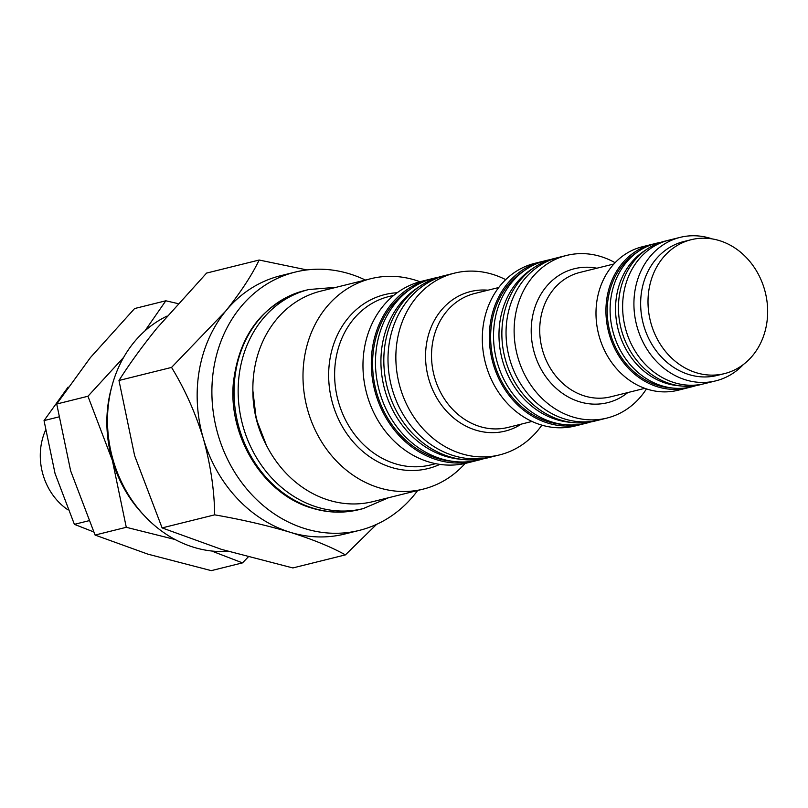 <?xml version="1.0" encoding="UTF-8"?>
<svg xmlns="http://www.w3.org/2000/svg" width="808" height="808" viewBox="0 0 808 808"><rect width="100%" height="100%" fill="white"/><g stroke="black" fill="none" stroke-linecap="round" stroke-linejoin="round"><path stroke-width="1.21" d="M720.756 374.397A69.003 59.216 -104 0 1 688.941 374.559A69.003 59.216 -104 0 1 640.643 304.394A69.003 59.216 -104 0 1 687.547 240.754M743.421 364.479A73.932 63.448 -104 0 1 715.848 380.841A73.932 63.448 -104 0 1 685.659 379.881A73.932 63.448 -104 0 1 633.977 307.06A73.932 63.448 -104 0 1 680.185 237.36A73.932 63.448 -104 0 1 710.373 238.32A73.932 63.448 -104 0 1 712.212 238.916M715.848 380.841L704.556 383.649A73.932 63.448 -104 0 1 674.367 382.689A73.932 63.448 -104 0 1 622.685 309.868A73.932 63.448 -104 0 1 668.893 240.158L680.185 237.36M689.931 387.244A73.932 63.448 -104 0 1 687.861 387.8A73.932 63.448 -104 0 1 657.672 386.84A73.932 63.448 -104 0 1 605.99 314.019A73.932 63.448 -104 0 1 652.197 244.309A73.932 63.448 -104 0 1 654.288 243.834M687.861 387.8L677.922 390.274A73.932 63.448 -104 0 1 647.743 389.315A73.932 63.448 -104 0 1 596.052 316.484A73.932 63.448 -104 0 1 642.259 246.783L652.197 244.309M646.461 388.901A83.779 71.902 -104 0 1 606.98 418.059A83.779 71.902 -104 0 1 572.771 416.968A83.779 71.902 -104 0 1 514.191 334.441A83.779 71.902 -104 0 1 566.56 255.439A83.779 71.902 -104 0 1 600.768 256.53A83.779 71.902 -104 0 1 615.1 262.711M606.98 418.059L598.9 420.069A83.779 71.902 -104 0 1 564.691 418.978A83.779 71.902 -104 0 1 506.111 336.451A83.779 71.902 -104 0 1 558.48 257.449L566.56 255.439M584.275 423.665A83.779 71.902 -104 0 1 582.204 424.22A83.779 71.902 -104 0 1 547.996 423.129A83.779 71.902 -104 0 1 489.416 340.592A83.779 71.902 -104 0 1 541.784 261.59A83.779 71.902 -104 0 1 543.885 261.115M582.204 424.22L575.165 425.968A83.779 71.902 -104 0 1 540.946 424.877A83.779 71.902 -104 0 1 482.376 342.35A83.779 71.902 -104 0 1 534.745 263.347L541.784 261.59M541.865 425.149A93.637 80.366 -104 0 1 499.627 454.894A93.637 80.366 -104 0 1 461.388 453.682A93.637 80.366 -104 0 1 395.93 361.439A93.637 80.366 -104 0 1 454.46 273.144A93.637 80.366 -104 0 1 492.688 274.356A93.637 80.366 -104 0 1 505.707 279.659M499.627 454.894L491.769 456.843A93.637 80.366 -104 0 1 453.541 455.631A93.637 80.366 -104 0 1 388.072 363.388A93.637 80.366 -104 0 1 446.602 275.094L454.46 273.144M477.154 460.449A93.637 80.366 -104 0 1 475.074 460.994A93.637 80.366 -104 0 1 436.845 459.782A93.637 80.366 -104 0 1 371.377 367.539A93.637 80.366 -104 0 1 429.906 279.245A93.637 80.366 -104 0 1 431.997 278.76M475.074 460.994L466.751 463.065A93.637 80.366 -104 0 1 428.513 461.853A93.637 80.366 -104 0 1 363.044 369.609A93.637 80.366 -104 0 1 421.574 281.315L429.906 279.245M465.135 463.449A108.423 93.051 -104 0 1 423.15 489.133A108.423 93.051 -104 0 1 378.881 487.729A108.423 93.051 -104 0 1 303.081 380.921A108.423 93.051 -104 0 1 370.852 278.689A108.423 93.051 -104 0 1 415.12 280.093A108.423 93.051 -104 0 1 419.968 281.729M423.15 489.133L373.023 501.596A108.423 93.051 -104 0 1 328.755 500.182A108.423 93.051 -104 0 1 266.549 445.541A108.423 93.051 -104 0 1 252.874 390.517A108.423 93.051 -104 0 1 320.726 291.143L370.852 278.689M417.675 490.496A133.067 114.201 -104 0 1 359.368 530.381A133.067 114.201 -104 0 1 305.03 528.654A133.067 114.201 -104 0 1 211.999 397.576A133.067 114.201 -104 0 1 295.173 272.104A133.067 114.201 -104 0 1 349.511 273.831A133.067 114.201 -104 0 1 365.368 280.043M359.368 530.381L344.632 534.048A133.067 114.201 -104 0 1 290.304 532.31C266.771 525.341 241.562 519.514 214.675 514.847C214.373 490.305 210.605 464.883 203.374 438.582C195.405 412.787 184.8 389.062 171.548 367.418L225.604 311.171C240.602 292.405 251.783 275.356 259.156 260.024L306.939 269.933M228.108 551.369A123.21 105.737 -104 0 1 193.738 547.289A123.21 105.737 -104 0 1 108.423 436.694A123.21 105.737 -104 0 1 167.064 316.069M259.156 260.024L206.585 273.084L156.863 328.25C142.087 346.521 129.462 363.933 118.978 380.477L134.623 455.672L162.105 527.907L221.554 549.4L292.839 567.943L345.41 554.884C331.361 547.016 312.999 539.491 290.304 532.31A133.067 114.201 -104 0 1 203.374 438.582A133.067 114.201 -104 0 1 225.604 311.171A133.067 114.201 -104 0 1 280.447 275.76L295.173 272.104M376.599 524.352L345.41 554.884M118.978 380.477L171.548 367.418M162.105 527.907L214.675 514.847M111.827 386.517A118.281 101.515 76 0 0 108.777 399.707A118.281 101.515 76 0 0 112.383 460.469A118.281 101.515 76 0 0 143.794 515.11M123.664 357.358L87.951 396.253L112.383 460.469L126.28 527.301L175.083 539.512M177.992 303.606L165.822 300.788L144.895 330.937M211.646 551.005L242.491 562.883L248.167 557.015M165.822 300.788L134.603 308.545L90.405 357.591L56.732 404.01L87.951 396.253M126.28 527.301L95.071 535.058L70.639 470.842L56.732 404.01M242.491 562.883L211.282 570.64L147.915 554.157L95.071 535.058M45.48 430.361A59.146 50.752 76 0 0 68.034 509.899M58.661 416.958L44.036 420.594L68.104 387.052M88.728 520.776L74.387 524.341L55.045 473.508L44.036 420.594M93.627 531.896L74.387 524.341M691.194 239.703L683.831 241.531A69.003 59.216 76 0 0 640.704 306.586A69.003 59.216 76 0 0 688.941 374.559A69.003 59.216 76 0 0 717.11 375.447L724.473 373.619A69.003 59.216 76 0 0 767.6 308.565A69.003 59.216 76 0 0 719.362 240.592A69.003 59.216 76 0 0 691.194 239.703A69.003 59.216 76 0 0 648.056 304.757A69.003 59.216 76 0 0 696.304 372.73A69.003 59.216 76 0 0 724.473 373.619M489.678 457.338A93.637 80.366 -104 0 1 463.58 459.56A93.637 80.366 -104 0 1 449.359 456.671A93.637 80.366 -104 0 1 385.335 378.316A93.637 80.366 -104 0 1 420.423 285.891A93.637 80.366 -104 0 1 444.521 275.649M463.58 459.56L459.429 459.136A92.162 79.093 -104 0 1 445.44 456.288A92.162 79.093 -104 0 1 382.416 379.174A92.162 79.093 -104 0 1 416.948 288.214L420.423 285.891M483.386 458.793A93.637 80.366 -104 0 1 455.237 461.631A93.637 80.366 -104 0 1 441.017 458.742A93.637 80.366 -104 0 1 376.983 380.386A93.637 80.366 -104 0 1 412.07 287.971A93.637 80.366 -104 0 1 438.279 277.296M455.237 461.631L451.086 461.206A92.162 79.093 -104 0 1 437.088 458.368A92.162 79.093 -104 0 1 374.074 381.245A92.162 79.093 -104 0 1 408.606 290.284L412.07 287.971M596.799 420.554A83.779 71.902 -104 0 1 573.236 422.604A83.779 71.902 -104 0 1 560.51 420.019A83.779 71.902 -104 0 1 503.222 349.904A83.779 71.902 -104 0 1 534.623 267.216A83.779 71.902 -104 0 1 556.399 258.005M573.236 422.604L569.085 422.18A82.305 70.629 -104 0 1 556.591 419.635A82.305 70.629 -104 0 1 500.314 350.763A82.305 70.629 -104 0 1 531.149 269.539L534.623 267.216M590.517 421.998A83.779 71.902 -104 0 1 564.893 424.675A83.779 71.902 -104 0 1 552.167 422.089A83.779 71.902 -104 0 1 494.88 351.985A83.779 71.902 -104 0 1 526.271 269.296A83.779 71.902 -104 0 1 550.167 259.661M564.893 424.675L560.742 424.25A82.305 70.629 -104 0 1 548.238 421.715A82.305 70.629 -104 0 1 491.961 352.844A82.305 70.629 -104 0 1 522.806 271.609L526.271 269.296M696.163 385.557A73.932 63.448 -104 0 1 673.074 388.082L668.923 387.658A72.447 62.176 -104 0 1 657.914 385.426A72.447 62.176 -104 0 1 608.384 324.806A72.447 62.176 -104 0 1 635.522 253.298L638.997 250.985A73.932 63.448 -104 0 1 660.58 242.4M673.074 388.082A73.932 63.448 -104 0 1 661.843 385.8A73.932 63.448 -104 0 1 611.292 323.947A73.932 63.448 -104 0 1 638.997 250.985M702.455 384.133A73.932 63.448 -104 0 1 681.417 386.012L677.266 385.588A72.447 62.176 -104 0 1 666.267 383.356A72.447 62.176 -104 0 1 616.726 322.725A72.447 62.176 -104 0 1 643.875 251.227L647.349 248.904A73.932 63.448 -104 0 1 666.812 240.723M681.417 386.012A73.932 63.448 -104 0 1 670.196 383.729A73.932 63.448 -104 0 1 619.645 321.867A73.932 63.448 -104 0 1 647.349 248.904M252.874 390.517L252.914 393.284A98.152 84.234 76 0 0 265.297 443.087L266.549 445.541M613.918 263.984L579.821 272.458A64.074 54.984 76 0 0 539.774 332.866A64.074 54.984 76 0 0 584.568 395.981A64.074 54.984 76 0 0 610.727 396.809L644.824 388.335M627.806 392.567A69.003 59.216 -104 0 1 579.487 401.758A69.003 59.216 -104 0 1 531.836 320.887A69.003 59.216 -104 0 1 596.9 268.216M498.728 287.527L474.71 293.496A69.003 59.216 76 0 0 431.583 358.56A69.003 59.216 76 0 0 479.821 426.523A69.003 59.216 76 0 0 507.99 427.422L532.007 421.453M521.322 424.109A71.882 61.691 -104 0 1 475.872 430.159A71.882 61.691 -104 0 1 425.846 349.258A71.882 61.691 -104 0 1 488.032 290.193M393.86 295.314L388.921 296.536A86.739 74.437 76 0 0 334.694 378.326A86.739 74.437 76 0 0 395.344 463.772A86.739 74.437 76 0 0 430.755 464.903L435.704 463.671M439.845 464.388A89.627 76.922 -104 0 1 391.385 467.398A89.627 76.922 -104 0 1 328.704 371.862A89.627 76.922 -104 0 1 397.183 292.738M359.116 509.626C343.541 513.423 327.846 512.928 312.039 508.141C263.852 494.516 228.169 437.279 233.35 383.012C239.107 334.421 262.883 303.606 304.677 290.557A112.868 96.859 76 0 0 234.128 396.981A112.868 96.859 76 0 0 313.029 508.151A112.868 96.859 76 0 0 359.116 509.626L363.226 508.596L388.577 497.728M336.269 287.274L308.787 289.537A112.868 96.859 76 0 0 238.239 395.96A112.868 96.859 76 0 0 317.15 507.131A112.868 96.859 76 0 0 363.226 508.596M252.874 390.729L256.227 418.897L266.448 445.359M304.677 290.557L308.787 289.537"/></g></svg>
